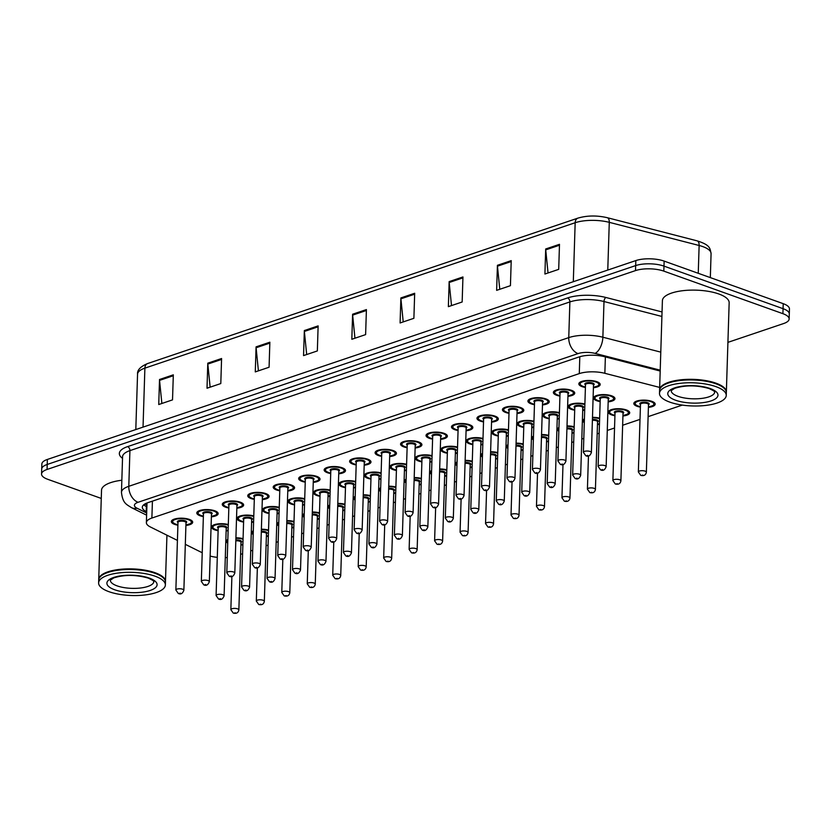 <?xml version="1.0" encoding="UTF-8"?>
<svg xmlns="http://www.w3.org/2000/svg" width="831" height="831" viewBox="0 0 831 831"><rect width="100%" height="100%" fill="white"/><g stroke="black" fill="none" stroke-linecap="round" stroke-linejoin="round"><path stroke-width="1.25" d="M203.366 516.602A10.689 3.708 1.8 0 1 200.126 515.771A10.689 3.708 1.8 0 1 196.802 512.956A10.689 3.708 1.8 0 1 203.315 509.756A10.689 3.708 1.8 0 1 214.834 510.805A10.689 3.708 1.8 0 1 218.158 513.62A10.689 3.708 1.8 0 1 211.375 516.851M228.837 507.99A10.689 3.708 1.8 0 1 225.596 507.17A10.689 3.708 1.8 0 1 222.272 504.344A10.689 3.708 1.8 0 1 228.785 501.155A10.689 3.708 1.8 0 1 240.304 502.194A10.689 3.708 1.8 0 1 243.628 505.019A10.689 3.708 1.8 0 1 236.845 508.24M254.307 499.379A10.689 3.708 1.8 0 1 251.066 498.558A10.689 3.708 1.8 0 1 247.742 495.743A10.689 3.708 1.8 0 1 254.255 492.544A10.689 3.708 1.8 0 1 265.775 493.593A10.689 3.708 1.8 0 1 269.099 496.408A10.689 3.708 1.8 0 1 262.316 499.639M279.777 490.778A10.689 3.708 1.8 0 1 276.526 489.958A10.689 3.708 1.8 0 1 273.202 487.132A10.689 3.708 1.8 0 1 279.725 483.933A10.689 3.708 1.8 0 1 291.245 484.982A10.689 3.708 1.8 0 1 294.569 487.807A10.689 3.708 1.8 0 1 287.786 491.028M305.247 482.167A10.689 3.708 1.8 0 1 301.996 481.346A10.689 3.708 1.8 0 1 298.672 478.521A10.689 3.708 1.8 0 1 305.195 475.332A10.689 3.708 1.8 0 1 316.715 476.371A10.689 3.708 1.8 0 1 320.039 479.196A10.689 3.708 1.8 0 1 313.256 482.416M330.707 473.566A10.689 3.708 1.8 0 1 327.466 472.735A10.689 3.708 1.8 0 1 324.142 469.92A10.689 3.708 1.8 0 1 330.665 466.721A10.689 3.708 1.8 0 1 342.185 467.77A10.689 3.708 1.8 0 1 345.509 470.585A10.689 3.708 1.8 0 1 338.726 473.815M356.177 464.955A10.689 3.708 1.8 0 1 352.936 464.134A10.689 3.708 1.8 0 1 349.612 461.309A10.689 3.708 1.8 0 1 356.135 458.11A10.689 3.708 1.8 0 1 367.655 459.159A10.689 3.708 1.8 0 1 370.979 461.984A10.689 3.708 1.8 0 1 364.196 465.204M381.647 456.344A10.689 3.708 1.8 0 1 378.406 455.523A10.689 3.708 1.8 0 1 375.082 452.698A10.689 3.708 1.8 0 1 381.606 449.509A10.689 3.708 1.8 0 1 393.115 450.547A10.689 3.708 1.8 0 1 396.439 453.373A10.689 3.708 1.8 0 1 389.656 456.603M407.117 447.743A10.689 3.708 1.8 0 1 403.876 446.912A10.689 3.708 1.8 0 1 400.552 444.097A10.689 3.708 1.8 0 1 407.076 440.897A10.689 3.708 1.8 0 1 418.585 441.947A10.689 3.708 1.8 0 1 421.909 444.762A10.689 3.708 1.8 0 1 415.126 447.992M432.587 439.132A10.689 3.708 1.8 0 1 429.347 438.311A10.689 3.708 1.8 0 1 426.023 435.486A10.689 3.708 1.8 0 1 432.546 432.286A10.689 3.708 1.8 0 1 444.055 433.335A10.689 3.708 1.8 0 1 447.379 436.161A10.689 3.708 1.8 0 1 440.596 439.381M458.058 430.52A10.689 3.708 1.8 0 1 454.817 429.7A10.689 3.708 1.8 0 1 451.493 426.874A10.689 3.708 1.8 0 1 458.006 423.685A10.689 3.708 1.8 0 1 469.525 424.724A10.689 3.708 1.8 0 1 472.849 427.55A10.689 3.708 1.8 0 1 466.066 430.78M483.528 421.919A10.689 3.708 1.8 0 1 480.287 421.088A10.689 3.708 1.8 0 1 476.963 418.273A10.689 3.708 1.8 0 1 483.476 415.074A10.689 3.708 1.8 0 1 494.996 416.123A10.689 3.708 1.8 0 1 498.32 418.938A10.689 3.708 1.8 0 1 491.536 422.169M508.998 413.308A10.689 3.708 1.8 0 1 505.757 412.488A10.689 3.708 1.8 0 1 502.433 409.662A10.689 3.708 1.8 0 1 508.946 406.473A10.689 3.708 1.8 0 1 520.466 407.512A10.689 3.708 1.8 0 1 523.79 410.337A10.689 3.708 1.8 0 1 517.007 413.558M534.468 404.697A10.689 3.708 1.8 0 1 531.227 403.876A10.689 3.708 1.8 0 1 527.903 401.061A10.689 3.708 1.8 0 1 534.416 397.862A10.689 3.708 1.8 0 1 545.936 398.911A10.689 3.708 1.8 0 1 549.26 401.726A10.689 3.708 1.8 0 1 542.477 404.957M559.938 396.096A10.689 3.708 1.8 0 1 556.697 395.276A10.689 3.708 1.8 0 1 553.363 392.45A10.689 3.708 1.8 0 1 559.886 389.251A10.689 3.708 1.8 0 1 571.406 390.3A10.689 3.708 1.8 0 1 574.73 393.125A10.689 3.708 1.8 0 1 567.947 396.345M585.408 387.485A10.689 3.708 1.8 0 1 582.157 386.664A10.689 3.708 1.8 0 1 578.833 383.839A10.689 3.708 1.8 0 1 585.356 380.65A10.689 3.708 1.8 0 1 596.876 381.689A10.689 3.708 1.8 0 1 600.2 384.514A10.689 3.708 1.8 0 1 593.417 387.734M177.896 525.202A10.689 3.708 1.8 0 1 174.655 524.382A10.689 3.708 1.8 0 1 171.331 521.556A10.689 3.708 1.8 0 1 177.844 518.367A10.689 3.708 1.8 0 1 189.364 519.406A10.689 3.708 1.8 0 1 192.688 522.232A10.689 3.708 1.8 0 1 185.905 525.462M243.597 522.117A10.689 3.708 1.8 0 1 240.346 521.297A10.689 3.708 1.8 0 1 237.022 518.482A10.689 3.708 1.8 0 1 242.797 515.386A10.689 3.708 1.8 0 1 253.787 515.926M269.067 513.516A10.689 3.708 1.8 0 1 265.816 512.696A10.689 3.708 1.8 0 1 262.492 509.87A10.689 3.708 1.8 0 1 268.268 506.775A10.689 3.708 1.8 0 1 279.258 507.326M294.527 504.905A10.689 3.708 1.8 0 1 291.286 504.085A10.689 3.708 1.8 0 1 287.962 501.259A10.689 3.708 1.8 0 1 293.738 498.164A10.689 3.708 1.8 0 1 304.728 498.714M319.997 496.304A10.689 3.708 1.8 0 1 316.756 495.473A10.689 3.708 1.8 0 1 313.432 492.658A10.689 3.708 1.8 0 1 319.208 489.563A10.689 3.708 1.8 0 1 330.187 490.113M345.467 487.693A10.689 3.708 1.8 0 1 342.227 486.873A10.689 3.708 1.8 0 1 338.903 484.047A10.689 3.708 1.8 0 1 344.678 480.952A10.689 3.708 1.8 0 1 355.658 481.502M370.938 479.082A10.689 3.708 1.8 0 1 367.697 478.261A10.689 3.708 1.8 0 1 364.373 475.436A10.689 3.708 1.8 0 1 370.148 472.351A10.689 3.708 1.8 0 1 381.128 472.891M396.408 470.481A10.689 3.708 1.8 0 1 393.167 469.65A10.689 3.708 1.8 0 1 389.843 466.835A10.689 3.708 1.8 0 1 395.618 463.74A10.689 3.708 1.8 0 1 406.598 464.29M421.878 461.87A10.689 3.708 1.8 0 1 418.637 461.049A10.689 3.708 1.8 0 1 415.313 458.224A10.689 3.708 1.8 0 1 421.088 455.128A10.689 3.708 1.8 0 1 432.068 455.679M447.348 453.259A10.689 3.708 1.8 0 1 444.107 452.438A10.689 3.708 1.8 0 1 440.783 449.613A10.689 3.708 1.8 0 1 446.559 446.527A10.689 3.708 1.8 0 1 457.538 447.068M472.818 444.658A10.689 3.708 1.8 0 1 469.577 443.827A10.689 3.708 1.8 0 1 466.253 441.012A10.689 3.708 1.8 0 1 472.018 437.916A10.689 3.708 1.8 0 1 483.008 438.467M498.288 436.046A10.689 3.708 1.8 0 1 495.047 435.226A10.689 3.708 1.8 0 1 491.723 432.4A10.689 3.708 1.8 0 1 497.489 429.305A10.689 3.708 1.8 0 1 508.479 429.856M523.759 427.435A10.689 3.708 1.8 0 1 520.518 426.615A10.689 3.708 1.8 0 1 517.183 423.8A10.689 3.708 1.8 0 1 522.959 420.704A10.689 3.708 1.8 0 1 533.949 421.244M549.229 418.834A10.689 3.708 1.8 0 1 545.977 418.014A10.689 3.708 1.8 0 1 542.653 415.188A10.689 3.708 1.8 0 1 548.429 412.093A10.689 3.708 1.8 0 1 559.419 412.643M574.699 410.223A10.689 3.708 1.8 0 1 571.448 409.403A10.689 3.708 1.8 0 1 568.124 406.577A10.689 3.708 1.8 0 1 573.899 403.482A10.689 3.708 1.8 0 1 584.889 404.032M600.159 401.622A10.689 3.708 1.8 0 1 596.918 400.791A10.689 3.708 1.8 0 1 593.594 397.976A10.689 3.708 1.8 0 1 600.117 394.777A10.689 3.708 1.8 0 1 611.637 395.826A10.689 3.708 1.8 0 1 614.961 398.641A10.689 3.708 1.8 0 1 608.178 401.872M218.127 530.729A10.689 3.708 1.8 0 1 214.886 529.908A10.689 3.708 1.8 0 1 211.562 527.083A10.689 3.708 1.8 0 1 217.327 523.987A10.689 3.708 1.8 0 1 228.317 524.538M253.195 534.53A10.689 3.708 1.8 0 1 251.783 532.609A10.689 3.708 1.8 0 1 253.32 530.78M261.381 529.222A10.689 3.708 1.8 0 1 268.548 530.064M278.665 525.93A10.689 3.708 1.8 0 1 277.253 523.997A10.689 3.708 1.8 0 1 278.79 522.169M286.851 520.621A10.689 3.708 1.8 0 1 294.008 521.452M304.136 517.318A10.689 3.708 1.8 0 1 302.723 515.397A10.689 3.708 1.8 0 1 304.26 513.558M312.321 512.01A10.689 3.708 1.8 0 1 319.478 512.852M329.606 508.707A10.689 3.708 1.8 0 1 328.193 506.785A10.689 3.708 1.8 0 1 329.73 504.957M337.791 503.399A10.689 3.708 1.8 0 1 344.948 504.24M355.076 500.106A10.689 3.708 1.8 0 1 353.663 498.174A10.689 3.708 1.8 0 1 355.19 496.346M363.261 494.798A10.689 3.708 1.8 0 1 370.418 495.629M380.546 491.495A10.689 3.708 1.8 0 1 379.133 489.573A10.689 3.708 1.8 0 1 380.66 487.735M388.731 486.187A10.689 3.708 1.8 0 1 395.888 487.028M406.016 482.884A10.689 3.708 1.8 0 1 404.604 480.962A10.689 3.708 1.8 0 1 406.13 479.134M414.202 477.576A10.689 3.708 1.8 0 1 421.359 478.417M431.486 474.283A10.689 3.708 1.8 0 1 430.074 472.361A10.689 3.708 1.8 0 1 431.601 470.523M439.672 468.975A10.689 3.708 1.8 0 1 446.829 469.806M456.957 465.672A10.689 3.708 1.8 0 1 455.544 463.75A10.689 3.708 1.8 0 1 457.071 461.922M465.142 460.364A10.689 3.708 1.8 0 1 472.299 461.205M482.427 457.06A10.689 3.708 1.8 0 1 481.004 455.139A10.689 3.708 1.8 0 1 482.541 453.31M490.612 451.752A10.689 3.708 1.8 0 1 497.769 452.594M507.897 448.46A10.689 3.708 1.8 0 1 506.474 446.538A10.689 3.708 1.8 0 1 508.011 444.699M516.082 443.152A10.689 3.708 1.8 0 1 523.239 443.983M533.357 439.848A10.689 3.708 1.8 0 1 531.944 437.927A10.689 3.708 1.8 0 1 533.481 436.098M541.542 434.54A10.689 3.708 1.8 0 1 548.709 435.382M558.827 431.247A10.689 3.708 1.8 0 1 557.414 429.315A10.689 3.708 1.8 0 1 558.951 427.487M567.012 425.939A10.689 3.708 1.8 0 1 574.169 426.77M584.297 422.636A10.689 3.708 1.8 0 1 582.884 420.715A10.689 3.708 1.8 0 1 584.422 418.876M592.482 417.328A10.689 3.708 1.8 0 1 599.639 418.17M614.919 415.749A10.689 3.708 1.8 0 1 611.678 414.929A10.689 3.708 1.8 0 1 608.354 412.103A10.689 3.708 1.8 0 1 614.878 408.904A10.689 3.708 1.8 0 1 626.387 409.953A10.689 3.708 1.8 0 1 629.711 412.778A10.689 3.708 1.8 0 1 622.928 415.999M640.389 407.138A10.689 3.708 1.8 0 1 637.148 406.317A10.689 3.708 1.8 0 1 633.824 403.492A10.689 3.708 1.8 0 1 640.348 400.303A10.689 3.708 1.8 0 1 651.857 401.342A10.689 3.708 1.8 0 1 655.181 404.167A10.689 3.708 1.8 0 1 648.398 407.398M227.725 543.142A10.689 3.708 1.8 0 1 226.312 541.22A10.689 3.708 1.8 0 1 227.85 539.381M235.911 537.834A10.689 3.708 1.8 0 1 243.078 538.665M210.139 556.074A20.037 6.949 -178.2 0 0 217.286 557.362M225.294 557.622A20.037 6.949 -178.2 0 0 227.279 557.518M659.679 387.423L604.854 373.306A20.037 6.949 -178.2 0 0 579.28 373.607L151.886 518.045A20.037 6.949 -178.2 0 0 146.381 522.606A20.037 6.949 -178.2 0 0 150.297 526.927L177.419 540.41M185.313 544.336L202.234 552.75M240.606 554.37L242.6 553.695M250.702 550.953L252.707 550.278M266.076 545.759L268.07 545.084M276.172 542.352L278.177 541.667M291.546 537.158L293.54 536.483M301.643 533.741L303.647 533.066M317.006 528.547L319.011 527.872M327.113 525.13L329.118 524.454M342.476 519.936L344.481 519.261M352.583 516.529L354.577 515.854M367.946 511.335L369.951 510.66M378.053 507.918L380.047 507.242M393.416 502.724L395.421 502.049M403.523 499.306L405.518 498.631M418.886 494.113L420.891 493.437M428.993 490.706L430.988 490.03M444.356 485.512L446.351 484.837M454.464 482.094L456.458 481.419M469.827 476.901L471.821 476.225M479.934 473.483L481.928 472.808M495.297 468.289L497.291 467.614M505.393 464.882L507.398 464.207M520.767 459.688L522.761 459.013M530.864 456.271L532.868 455.596M546.237 451.077L548.231 450.402M556.334 447.67L558.339 446.985M571.707 442.476L573.702 441.801M581.804 439.059L583.809 438.384M597.177 433.865L599.172 433.19M607.274 430.448L614.535 427.996M622.637 425.254L640.005 419.385M648.107 416.653L682.324 405.092M253.59 522.076A10.689 3.708 1.8 0 1 251.606 522.377M279.06 513.465A10.689 3.708 1.8 0 1 277.076 513.766M304.53 504.853A10.689 3.708 1.8 0 1 302.546 505.155M330 496.252A10.689 3.708 1.8 0 1 328.016 496.554M355.471 487.641A10.689 3.708 1.8 0 1 353.476 487.942M380.941 479.03A10.689 3.708 1.8 0 1 378.946 479.342M406.411 470.429A10.689 3.708 1.8 0 1 404.417 470.73M431.881 461.818A10.689 3.708 1.8 0 1 429.887 462.119M457.341 453.207A10.689 3.708 1.8 0 1 455.357 453.518M482.811 444.606A10.689 3.708 1.8 0 1 480.827 444.907M508.281 435.995A10.689 3.708 1.8 0 1 506.297 436.296M533.751 427.394A10.689 3.708 1.8 0 1 531.767 427.695M559.221 418.782A10.689 3.708 1.8 0 1 557.237 419.084M584.692 410.171A10.689 3.708 1.8 0 1 582.708 410.472M228.12 530.677A10.689 3.708 1.8 0 1 226.136 530.978M268.351 536.203A10.689 3.708 1.8 0 1 266.367 536.504M293.821 527.592A10.689 3.708 1.8 0 1 291.837 527.893M319.291 518.991A10.689 3.708 1.8 0 1 317.297 519.292M344.761 510.379A10.689 3.708 1.8 0 1 342.767 510.681M370.231 501.768A10.689 3.708 1.8 0 1 368.237 502.08M395.701 493.167A10.689 3.708 1.8 0 1 393.707 493.469M421.161 484.556A10.689 3.708 1.8 0 1 419.177 484.857M446.631 475.945A10.689 3.708 1.8 0 1 444.647 476.256M472.101 467.344A10.689 3.708 1.8 0 1 470.117 467.645M497.572 458.733A10.689 3.708 1.8 0 1 495.588 459.034M523.042 450.132A10.689 3.708 1.8 0 1 521.058 450.433M548.512 441.521A10.689 3.708 1.8 0 1 546.528 441.822M573.982 432.909A10.689 3.708 1.8 0 1 571.998 433.211M599.452 424.309A10.689 3.708 1.8 0 1 597.468 424.61M242.881 544.814A10.689 3.708 1.8 0 1 240.897 545.115M101.268 498.434L47.783 479.321A20.037 6.949 1.8 0 1 41.55 474.023A20.037 6.949 1.8 0 1 47.055 469.463L635.518 270.594A20.037 6.949 1.8 0 1 663.824 271.124L782.906 313.682L783.062 308.675A20.037 6.949 1.8 0 1 789.294 313.962A20.037 6.949 1.8 0 0 783.062 308.675L663.99 266.117L783.062 308.675L783.218 303.668A20.037 6.949 1.8 0 1 789.45 308.955L789.138 318.979A20.037 6.949 1.8 0 1 783.633 323.539L727.914 342.362M635.518 270.594L635.673 265.588A20.037 6.949 1.8 0 1 663.99 266.117A20.037 6.949 1.8 0 0 635.673 265.588L47.211 464.456L635.673 265.588L635.829 260.581A20.037 6.949 1.8 0 1 664.146 261.1L783.218 303.668M41.55 474.023L41.706 469.016A20.037 6.949 1.8 0 1 47.211 464.456A20.037 6.949 1.8 0 0 41.706 469.016L41.862 464.01A20.037 6.949 1.8 0 1 47.367 459.45L635.829 260.581M462.95 276.952L462.161 301.985L448.366 306.649L449.156 281.605L462.95 276.952M511.221 260.633L510.431 285.677L496.637 290.341L497.426 265.297L511.221 260.633M559.492 244.314L558.702 269.358L544.918 274.022L545.697 248.978L559.492 244.314M318.128 325.887L317.349 350.931L303.554 355.595L304.343 330.551L318.128 325.887M269.857 342.206L269.078 367.24L255.283 371.904L256.073 346.859L269.857 342.206M221.586 358.514L220.797 383.558L207.012 388.222L207.792 363.178L221.586 358.514M173.315 374.833L172.526 399.877L158.742 404.531L159.521 379.487L173.315 374.833M414.679 293.26L413.89 318.304L400.095 322.968L400.885 297.924L414.679 293.26M366.409 309.579L365.619 334.613L351.825 339.277L352.614 314.232L366.409 309.579M354.951 338.217L352.645 315.126A5.339 3.667 -108.7 0 1 352.614 314.232M403.222 321.909L400.916 298.817A5.339 3.667 -108.7 0 1 400.885 297.924M161.868 403.471L159.552 380.38A5.339 3.667 -108.7 0 1 159.521 379.487M210.139 387.163L207.823 364.071A5.339 3.667 -108.7 0 1 207.792 363.178M258.41 370.844L256.104 347.753A5.339 3.667 -108.7 0 1 256.073 346.859M306.681 354.536L304.375 331.444A5.339 3.667 -108.7 0 1 304.343 330.551M548.045 272.963L545.728 249.871A5.339 3.667 -108.7 0 1 545.697 248.978M499.774 289.281L497.457 266.18A5.339 3.667 -108.7 0 1 497.426 265.297M451.503 305.59L449.187 282.498A5.339 3.667 -108.7 0 1 449.156 281.605M782.906 313.682A20.037 6.949 1.8 0 1 789.138 318.979M660.188 371.031L604.542 356.696A20.037 6.949 -178.2 0 0 578.958 356.998L147.825 502.693A20.037 6.949 -178.2 0 0 142.319 507.263A20.037 6.949 -178.2 0 0 146.235 511.574L146.713 511.813M146.879 506.806L146.391 506.567A20.037 6.949 1.8 0 1 143.742 504.801M98.723 579.758A33.396 11.582 1.8 0 1 98.723 579.446A33.396 11.582 1.8 0 1 119.103 569.453A33.396 11.582 1.8 0 1 155.085 572.725A33.396 11.582 1.8 0 1 165.473 581.544A33.396 11.582 1.8 0 1 165.452 581.856M101.372 575.727A33.063 11.468 1.8 0 1 101.527 575.603A33.063 11.468 1.8 0 1 154.846 573.11A33.063 11.468 1.8 0 1 162.928 577.524A33.063 11.468 1.8 0 1 163.073 577.67M98.619 582.884L98.702 580.069A33.396 11.582 1.8 0 1 101.205 575.862A33.396 11.582 1.8 0 1 155.065 573.348A33.396 11.582 1.8 0 1 163.229 577.805A33.396 11.582 1.8 0 1 165.462 582.167L165.369 584.982A33.396 11.582 1.8 0 1 144.999 594.965A33.396 11.582 1.8 0 1 109.006 591.703A33.396 11.582 1.8 0 1 98.619 582.884A33.396 11.582 1.8 0 1 118.989 572.902A33.396 11.582 1.8 0 1 154.982 576.163A33.396 11.582 1.8 0 1 165.369 584.982M98.723 579.446L101.527 490.228A33.396 11.582 1.8 0 1 121.835 480.245M659.606 390.206A33.396 11.582 1.8 0 1 659.596 389.895A33.396 11.582 1.8 0 1 679.976 379.902A33.396 11.582 1.8 0 1 715.958 383.174A33.396 11.582 1.8 0 1 726.356 391.993A33.396 11.582 1.8 0 1 726.336 392.305M659.596 389.895L662.4 300.677A33.396 11.582 1.8 0 1 682.781 290.694A33.396 11.582 1.8 0 1 718.763 293.956A33.396 11.582 1.8 0 1 729.161 302.775L726.356 391.993M662.245 386.176A33.063 11.468 1.8 0 1 662.4 386.051A33.063 11.468 1.8 0 1 715.72 383.558A33.063 11.468 1.8 0 1 723.801 387.973A33.063 11.468 1.8 0 1 723.946 388.119M659.492 393.333L659.585 390.518A33.396 11.582 1.8 0 1 662.078 386.311A33.396 11.582 1.8 0 1 715.948 383.797A33.396 11.582 1.8 0 1 724.102 388.254A33.396 11.582 1.8 0 1 726.336 392.616L726.242 395.431A33.396 11.582 1.8 0 1 705.872 405.414A33.396 11.582 1.8 0 1 669.879 402.152A33.396 11.582 1.8 0 1 659.492 393.333A33.396 11.582 1.8 0 1 679.862 383.351A33.396 11.582 1.8 0 1 715.855 386.612A33.396 11.582 1.8 0 1 726.242 395.431M152.416 501.145L151.886 518.045M579.809 356.728L579.28 373.607M605.373 356.904L604.854 373.306M143.036 427.124L144.885 368.143A6.679 4.591 -108.7 0 1 147.586 363.552L577.867 218.138A6.679 4.591 71.3 0 0 575.166 222.729L144.885 368.143A26.717 9.266 -178.2 0 0 137.551 374.23C137.105 370.086 140.46 366.533 147.586 363.552M577.867 218.138C587.039 215.447 596.835 215.302 607.253 217.691A6.679 3.407 104.4 0 1 609.279 222.334A26.717 9.266 -178.2 0 0 575.166 222.729L573.307 281.709M607.253 217.691L697.105 240.845A6.679 3.407 104.4 0 1 699.131 245.488L609.279 222.334L607.773 270.054M697.105 240.845C710.308 245.031 709.944 248.147 711.076 253.642A26.717 9.266 -178.2 0 0 699.131 245.488L698.248 273.295M47.367 459.45L47.055 469.463M664.146 261.1L663.824 271.124M366.378 310.482L352.645 315.126M318.107 326.801L304.375 331.444M269.836 343.11L256.104 347.753M221.555 359.428L207.823 364.071M173.284 375.737L159.552 380.38M414.648 294.174L400.916 298.817M462.919 277.855L449.187 282.498M511.19 261.547L497.457 266.18M559.46 245.228L545.728 249.871M122.531 458.348A30.051 10.429 1.8 0 1 127.6 446.621L567.563 297.934A30.051 10.429 1.8 0 1 605.934 297.488L662.047 311.947M121.461 492.388A26.717 9.266 1.8 0 1 128.795 486.301L129.916 450.62A26.717 9.266 -178.2 0 0 122.573 456.697L121.461 492.388C122.749 503.357 126.343 504.272 131.475 507.648L146.609 515.168M660.219 370.179L595.1 353.393A13.358 4.633 -178.2 0 0 578.044 353.601L138.081 502.288A13.358 9.172 -108.7 0 1 128.795 486.301L568.757 337.615A26.717 9.266 1.8 0 1 602.87 337.22L603.992 301.528A26.717 9.266 -178.2 0 0 569.879 301.933L129.916 450.62A3.334 2.296 71.3 0 0 127.6 446.621M595.1 353.393A13.358 6.804 104.4 0 0 602.87 337.22L660.79 352.136M661.912 316.455L603.992 301.528A3.334 1.704 -75.6 0 1 605.934 297.488M578.044 353.601A13.358 9.172 -108.7 0 1 568.757 337.615L569.879 301.933A3.334 2.296 71.3 0 0 567.563 297.934M138.081 502.288A13.358 4.633 -178.2 0 0 137.032 508.208L146.682 513.007M137.032 508.208A13.358 9.993 116.4 0 1 131.475 507.648M146.931 505.092L144.812 504.043M146.391 506.567L146.235 511.574M227.756 542.259L227.008 540.607A10.014 3.48 1.8 0 1 227.476 539.61M243.057 539.246A9.349 3.241 -178.2 0 0 235.9 538.301M227.808 540.711A9.349 3.241 -178.2 0 0 227.767 541.822M235.848 539.942A4.674 1.62 1.8 0 1 240.211 540.462A4.674 1.62 1.8 0 1 240.98 542.508M238.861 609.923C238.32 612.79 236.461 613.849 233.272 613.091L230.852 609.663A4.01 1.392 1.8 0 1 233.293 608.469A4.01 1.392 1.8 0 1 237.614 608.863A4.01 1.392 1.8 0 1 238.861 609.923L240.99 542.279A4.01 1.392 -178.2 0 0 239.733 541.241A4.01 1.392 -178.2 0 0 235.817 540.815M235.215 612.769L234.29 613.081L235.215 612.769M240.907 544.606A9.349 3.241 -178.2 0 0 242.901 544.232M228.296 525.119A9.349 3.241 -178.2 0 0 215.291 525.057A9.349 3.241 -178.2 0 0 215.8 529.596A9.349 3.241 -178.2 0 0 218.138 530.22M226.146 530.479A9.349 3.241 -178.2 0 0 228.141 530.095M218.21 528.132A4.674 1.62 1.8 0 1 219.332 526.065A4.674 1.62 1.8 0 1 225.461 526.335A4.674 1.62 1.8 0 1 226.219 528.381M218.21 527.924L216.091 595.536A4.01 1.392 1.8 0 1 218.532 594.342A4.01 1.392 1.8 0 1 222.853 594.726A4.01 1.392 1.8 0 1 224.1 595.785L226.219 528.173A4.01 1.392 -178.2 0 0 224.972 527.114A4.01 1.392 -178.2 0 0 220.662 526.719A4.01 1.392 -178.2 0 0 218.21 527.924L218.21 527.893M219.54 598.943L220.454 598.642L219.54 598.943M212.269 525.815L212.248 526.48A10.014 3.48 1.8 0 1 212.715 525.483M191.639 520.559A10.014 3.48 1.8 0 1 192.044 521.588L190.548 523.644L185.926 525.005M185.926 524.953A9.349 3.241 -178.2 0 0 188.45 519.718A9.349 3.241 -178.2 0 0 175.237 519.479A9.349 3.241 -178.2 0 0 175.57 524.07A9.349 3.241 -178.2 0 0 177.917 524.704M177.979 522.606A4.674 1.62 1.8 0 1 179.101 520.549A4.674 1.62 1.8 0 1 185.23 520.808A4.674 1.62 1.8 0 1 185.988 522.855M183.869 590.27L185.999 522.647A4.01 1.392 -178.2 0 0 184.752 521.588A4.01 1.392 -178.2 0 0 180.431 521.203A4.01 1.392 -178.2 0 0 177.99 522.398L175.86 590.01A4.01 1.392 1.8 0 1 178.301 588.815A4.01 1.392 1.8 0 1 182.623 589.21A4.01 1.392 1.8 0 1 183.869 590.27C182.581 593.625 180.722 594.684 178.281 593.438L175.86 590.01M179.309 593.427L180.223 593.116L179.309 593.427M172.038 520.289L172.017 520.954A10.014 3.48 1.8 0 1 172.484 519.957M253.226 533.658L252.468 532.006A10.014 3.48 1.8 0 1 252.946 530.999M268.527 530.645A9.349 3.241 -178.2 0 0 261.37 529.69M253.278 532.1A9.349 3.241 -178.2 0 0 253.237 533.211M261.318 531.341A4.674 1.62 1.8 0 1 265.681 531.861A4.674 1.62 1.8 0 1 266.45 533.907M266.45 533.679L266.45 533.699A4.01 1.392 -178.2 0 0 265.203 532.64A4.01 1.392 -178.2 0 0 261.287 532.204M264.331 601.312C263.791 604.189 261.931 605.248 258.742 604.49L256.312 601.062A4.01 1.392 1.8 0 1 258.763 599.857A4.01 1.392 1.8 0 1 263.084 600.252A4.01 1.392 1.8 0 1 264.331 601.312L266.45 533.699M260.685 604.158L259.76 604.469L260.685 604.158M266.377 535.995A9.349 3.241 -178.2 0 0 268.371 535.621M278.697 525.047L277.938 523.395A10.014 3.48 1.8 0 1 278.406 522.398M293.997 522.034A9.349 3.241 -178.2 0 0 286.84 521.079M278.749 523.488A9.349 3.241 -178.2 0 0 278.707 524.6M286.788 522.73A4.674 1.62 1.8 0 1 291.151 523.25A4.674 1.62 1.8 0 1 291.91 525.296M289.79 592.7C289.261 595.578 287.401 596.637 284.202 595.879L281.782 592.451A4.01 1.392 1.8 0 1 284.233 591.257A4.01 1.392 1.8 0 1 288.544 591.651A4.01 1.392 1.8 0 1 289.79 592.7L291.92 525.067A4.01 1.392 -178.2 0 0 290.673 524.029A4.01 1.392 -178.2 0 0 286.757 523.603M286.155 595.557L285.23 595.869L286.155 595.557M291.847 527.394A9.349 3.241 -178.2 0 0 293.842 527.02M304.167 516.435L303.408 514.784A10.014 3.48 1.8 0 1 303.876 513.787M319.468 513.423A9.349 3.241 -178.2 0 0 312.311 512.478M304.219 514.888A9.349 3.241 -178.2 0 0 304.177 515.999M312.259 514.129A4.674 1.62 1.8 0 1 316.621 514.638A4.674 1.62 1.8 0 1 317.38 516.695M315.261 584.1C314.731 586.966 312.872 588.026 309.672 587.268L307.252 583.84A4.01 1.392 1.8 0 1 309.703 582.645A4.01 1.392 1.8 0 1 314.014 583.04A4.01 1.392 1.8 0 1 315.261 584.1L317.39 516.456A4.01 1.392 -178.2 0 0 316.144 515.428A4.01 1.392 -178.2 0 0 312.227 514.991M311.625 586.946L310.701 587.257L311.625 586.946M317.317 518.783A9.349 3.241 -178.2 0 0 319.312 518.409M329.637 507.834L328.879 506.183A10.014 3.48 1.8 0 1 329.346 505.175M344.938 504.822A9.349 3.241 -178.2 0 0 337.781 503.866M329.689 506.276A9.349 3.241 -178.2 0 0 329.647 507.388M337.729 505.518A4.674 1.62 1.8 0 1 342.092 506.037A4.674 1.62 1.8 0 1 342.85 508.084M342.86 507.855L342.86 507.876A4.01 1.392 -178.2 0 0 341.614 506.817A4.01 1.392 -178.2 0 0 337.698 506.38M340.731 575.488C340.201 578.366 338.342 579.425 335.142 578.667L332.722 575.239A4.01 1.392 1.8 0 1 335.173 574.044A4.01 1.392 1.8 0 1 339.484 574.429A4.01 1.392 1.8 0 1 340.731 575.488L342.86 507.876M337.095 578.334L336.171 578.646L337.095 578.334M342.788 510.182A9.349 3.241 -178.2 0 0 344.772 509.798M253.767 516.508A9.349 3.241 -178.2 0 0 240.761 516.446A9.349 3.241 -178.2 0 0 241.27 520.985A9.349 3.241 -178.2 0 0 243.608 521.619M251.616 521.868A9.349 3.241 -178.2 0 0 253.611 521.494M243.68 519.52A4.674 1.62 1.8 0 1 244.802 517.464A4.674 1.62 1.8 0 1 250.92 517.723A4.674 1.62 1.8 0 1 251.689 519.77M243.68 519.313L241.561 586.925A4.01 1.392 1.8 0 1 244.002 585.73A4.01 1.392 1.8 0 1 248.324 586.125A4.01 1.392 1.8 0 1 249.57 587.185L251.689 519.562A4.01 1.392 -178.2 0 0 250.443 518.502A4.01 1.392 -178.2 0 0 246.132 518.118A4.01 1.392 -178.2 0 0 243.68 519.313L243.68 519.292M245 590.342L245.924 590.031L245 590.342M237.739 517.204L237.718 517.869A10.014 3.48 1.8 0 1 238.185 516.872M279.237 507.907A9.349 3.241 -178.2 0 0 266.232 507.845A9.349 3.241 -178.2 0 0 266.741 512.384A9.349 3.241 -178.2 0 0 269.078 513.007M277.087 513.257A9.349 3.241 -178.2 0 0 279.081 512.883M269.14 510.92A4.674 1.62 1.8 0 1 270.272 508.852A4.674 1.62 1.8 0 1 276.391 509.123A4.674 1.62 1.8 0 1 277.159 511.169M275.04 578.573L277.159 510.961A4.01 1.392 -178.2 0 0 275.913 509.902A4.01 1.392 -178.2 0 0 271.592 509.507A4.01 1.392 -178.2 0 0 269.151 510.701L267.031 578.324A4.01 1.392 1.8 0 1 269.473 577.119A4.01 1.392 1.8 0 1 273.794 577.514A4.01 1.392 1.8 0 1 275.04 578.573C273.752 581.929 271.882 582.988 269.452 581.752L267.031 578.324M270.47 581.731L271.394 581.42L270.47 581.731M263.209 508.603L263.178 509.268A10.014 3.48 1.8 0 1 263.656 508.26M304.707 499.296A9.349 3.241 -178.2 0 0 291.702 499.234A9.349 3.241 -178.2 0 0 292.211 503.773A9.349 3.241 -178.2 0 0 294.548 504.407M302.557 504.656A9.349 3.241 -178.2 0 0 304.551 504.282M294.61 502.308A4.674 1.62 1.8 0 1 295.743 500.252A4.674 1.62 1.8 0 1 301.861 500.511A4.674 1.62 1.8 0 1 302.629 502.558M300.51 569.962L302.629 502.35A4.01 1.392 -178.2 0 0 301.383 501.29A4.01 1.392 -178.2 0 0 297.062 500.896A4.01 1.392 -178.2 0 0 294.621 502.101L292.491 569.713A4.01 1.392 1.8 0 1 294.943 568.518A4.01 1.392 1.8 0 1 299.264 568.903A4.01 1.392 1.8 0 1 300.51 569.962C299.222 573.328 297.353 574.387 294.922 573.141L292.491 569.713M295.94 573.13L296.864 572.819L295.94 573.13M288.669 499.992L288.648 500.657A10.014 3.48 1.8 0 1 289.126 499.66M153.86 581.534A21.772 7.552 1.8 0 1 140.512 588.005A21.772 7.552 1.8 0 1 117.098 585.876A21.772 7.552 1.8 0 1 110.326 580.163L113.847 577.867C124.494 574.553 135.972 574.626 148.261 578.106C157.142 582.323 152.53 581.139 153.86 581.544L153.86 581.492M149.279 578.096A25.117 8.715 1.8 0 1 150.193 590.446A25.117 8.715 1.8 0 1 114.709 589.781A25.117 8.715 1.8 0 1 113.795 577.431A25.117 8.715 1.8 0 1 149.279 578.096M714.733 391.983A21.772 7.552 1.8 0 1 701.395 398.454A21.772 7.552 1.8 0 1 677.982 396.325A21.772 7.552 1.8 0 1 671.199 390.612L674.72 388.316C685.367 385.002 696.845 385.075 709.134 388.555C718.015 392.772 713.403 391.588 714.733 391.993L714.733 391.941M710.162 388.544A25.117 8.715 1.8 0 1 711.076 400.895A25.117 8.715 1.8 0 1 675.582 400.23A25.117 8.715 1.8 0 1 674.668 387.88A25.117 8.715 1.8 0 1 710.162 388.544M355.107 499.223L354.349 497.572A10.014 3.48 1.8 0 1 354.816 496.574M370.397 496.211A9.349 3.241 -178.2 0 0 363.251 495.266M355.149 497.665A9.349 3.241 -178.2 0 0 355.117 498.777M363.199 496.907A4.674 1.62 1.8 0 1 367.562 497.426A4.674 1.62 1.8 0 1 368.32 499.473M368.33 499.244L368.33 499.265A4.01 1.392 -178.2 0 0 367.084 498.205A4.01 1.392 -178.2 0 0 363.168 497.779M366.201 566.877C365.671 569.754 363.812 570.814 360.612 570.056L358.192 566.628A4.01 1.392 1.8 0 1 360.633 565.433A4.01 1.392 1.8 0 1 364.954 565.828A4.01 1.392 1.8 0 1 366.201 566.877L368.33 499.265M362.555 569.734L361.641 570.045L362.555 569.734M368.258 501.571A9.349 3.241 -178.2 0 0 370.242 501.197M380.577 490.612L379.819 488.971A10.014 3.48 1.8 0 1 380.286 487.963M395.868 487.6A9.349 3.241 -178.2 0 0 388.721 486.654M380.619 489.064A9.349 3.241 -178.2 0 0 380.588 490.176M388.669 488.306A4.674 1.62 1.8 0 1 393.032 488.815A4.674 1.62 1.8 0 1 393.79 490.872M391.671 558.276C391.141 561.154 389.272 562.203 386.083 561.444L383.662 558.027A4.01 1.392 1.8 0 1 386.103 556.822A4.01 1.392 1.8 0 1 390.425 557.217A4.01 1.392 1.8 0 1 391.671 558.276L393.801 490.633A4.01 1.392 -178.2 0 0 392.554 489.604A4.01 1.392 -178.2 0 0 388.638 489.168M388.025 561.122L387.111 561.434L388.025 561.122M393.728 492.96A9.349 3.241 -178.2 0 0 395.712 492.586M406.047 482.011L405.289 480.36A10.014 3.48 1.8 0 1 405.757 479.362M421.338 478.999A9.349 3.241 -178.2 0 0 414.181 478.043M406.089 480.453A9.349 3.241 -178.2 0 0 406.058 481.565M414.129 479.695A4.674 1.62 1.8 0 1 418.502 480.214A4.674 1.62 1.8 0 1 419.26 482.26M417.141 549.665C416.611 552.542 414.742 553.602 411.553 552.844L409.132 549.416A4.01 1.392 1.8 0 1 411.574 548.221A4.01 1.392 1.8 0 1 415.895 548.605A4.01 1.392 1.8 0 1 417.141 549.665L419.271 482.022A4.01 1.392 -178.2 0 0 418.024 480.993A4.01 1.392 -178.2 0 0 414.108 480.557M413.495 552.511L412.581 552.823L413.495 552.511M419.198 484.359A9.349 3.241 -178.2 0 0 421.182 483.974M330.177 490.685A9.349 3.241 -178.2 0 0 317.162 490.633A9.349 3.241 -178.2 0 0 317.681 495.162A9.349 3.241 -178.2 0 0 320.018 495.795M328.027 496.045A9.349 3.241 -178.2 0 0 330.021 495.671M320.08 493.697A4.674 1.62 1.8 0 1 321.213 491.64A4.674 1.62 1.8 0 1 327.331 491.9A4.674 1.62 1.8 0 1 328.089 493.946M320.091 493.489L317.961 561.102A4.01 1.392 1.8 0 1 320.413 559.907A4.01 1.392 1.8 0 1 324.724 560.302A4.01 1.392 1.8 0 1 325.97 561.361L328.1 493.739A4.01 1.392 -178.2 0 0 326.853 492.69A4.01 1.392 -178.2 0 0 322.532 492.295A4.01 1.392 -178.2 0 0 320.091 493.489L320.091 493.469M321.41 564.519L322.335 564.207L321.41 564.519M314.139 491.391L314.118 492.045A10.014 3.48 1.8 0 1 314.585 491.048M355.647 482.084A9.349 3.241 -178.2 0 0 342.632 482.022A9.349 3.241 -178.2 0 0 343.151 486.561A9.349 3.241 -178.2 0 0 345.488 487.184M353.497 487.433A9.349 3.241 -178.2 0 0 355.491 487.059M345.551 485.096A4.674 1.62 1.8 0 1 346.683 483.029A4.674 1.62 1.8 0 1 352.801 483.299A4.674 1.62 1.8 0 1 353.559 485.346M351.44 552.75L353.57 485.138A4.01 1.392 -178.2 0 0 352.323 484.078A4.01 1.392 -178.2 0 0 348.002 483.684A4.01 1.392 -178.2 0 0 345.561 484.889L343.432 552.501A4.01 1.392 1.8 0 1 345.883 551.296A4.01 1.392 1.8 0 1 350.194 551.691A4.01 1.392 1.8 0 1 351.44 552.75C350.152 556.116 348.293 557.165 345.852 555.929L343.432 552.501M346.88 555.908L347.805 555.596L346.88 555.908M339.609 482.78L339.588 483.445A10.014 3.48 1.8 0 1 340.056 482.437M381.117 473.473A9.349 3.241 -178.2 0 0 368.102 473.41A9.349 3.241 -178.2 0 0 368.621 477.95A9.349 3.241 -178.2 0 0 370.958 478.583L368.413 477.95C365.391 476.298 364.269 475.259 365.058 474.833A10.014 3.48 1.8 0 1 365.526 473.836M378.967 478.833A9.349 3.241 -178.2 0 0 380.951 478.459M371.021 476.485A4.674 1.62 1.8 0 1 372.153 474.428A4.674 1.62 1.8 0 1 378.271 474.688A4.674 1.62 1.8 0 1 379.029 476.734M376.91 544.139L379.04 476.527A4.01 1.392 -178.2 0 0 377.793 475.467A4.01 1.392 -178.2 0 0 373.472 475.083A4.01 1.392 -178.2 0 0 371.031 476.277L368.902 543.89A4.01 1.392 1.8 0 1 371.353 542.695A4.01 1.392 1.8 0 1 375.664 543.09A4.01 1.392 1.8 0 1 376.91 544.139C375.622 547.504 373.763 548.564 371.322 547.317L368.902 543.89M372.35 547.307L373.275 546.995L372.35 547.307M431.507 473.4L430.759 471.748A10.014 3.48 1.8 0 1 431.227 470.751M446.808 470.388A9.349 3.241 -178.2 0 0 439.651 469.442M431.559 471.842A9.349 3.241 -178.2 0 0 431.528 472.953M439.599 471.084A4.674 1.62 1.8 0 1 443.972 471.603A4.674 1.62 1.8 0 1 444.73 473.649M444.741 473.431L444.741 473.441A4.01 1.392 -178.2 0 0 443.494 472.382A4.01 1.392 -178.2 0 0 439.578 471.956M442.611 541.064C442.082 543.931 440.212 544.991 437.023 544.232L434.603 540.804A4.01 1.392 1.8 0 1 437.044 539.61A4.01 1.392 1.8 0 1 441.365 540.005A4.01 1.392 1.8 0 1 442.611 541.064L444.741 473.441M438.965 543.91L438.051 544.222L438.965 543.91M444.668 475.748A9.349 3.241 -178.2 0 0 446.652 475.374M456.977 464.799L456.229 463.147A10.014 3.48 1.8 0 1 456.697 462.14M472.278 461.776A9.349 3.241 -178.2 0 0 465.121 460.831M457.029 463.241A9.349 3.241 -178.2 0 0 456.998 464.352M465.069 462.483A4.674 1.62 1.8 0 1 469.442 462.992A4.674 1.62 1.8 0 1 470.201 465.048M468.082 532.453C467.552 535.33 465.682 536.379 462.493 535.621L460.073 532.204A4.01 1.392 1.8 0 1 462.514 530.999A4.01 1.392 1.8 0 1 466.835 531.393A4.01 1.392 1.8 0 1 468.082 532.453L470.201 464.841A4.01 1.392 -178.2 0 0 468.954 463.781A4.01 1.392 -178.2 0 0 465.048 463.345M464.436 535.299L463.521 535.611L464.436 535.299M470.128 467.136A9.349 3.241 -178.2 0 0 472.122 466.762M482.447 456.188L481.7 454.536A10.014 3.48 1.8 0 1 482.167 453.539M497.748 453.175A9.349 3.241 -178.2 0 0 490.591 452.22M482.499 454.63A9.349 3.241 -178.2 0 0 482.468 455.741M490.539 453.871A4.674 1.62 1.8 0 1 494.902 454.391A4.674 1.62 1.8 0 1 495.671 456.437M493.552 523.842C493.012 526.719 491.152 527.778 487.963 527.02L485.543 523.592A4.01 1.392 1.8 0 1 487.984 522.398A4.01 1.392 1.8 0 1 492.305 522.782A4.01 1.392 1.8 0 1 493.552 523.842L495.681 456.209A4.01 1.392 -178.2 0 0 494.424 455.17A4.01 1.392 -178.2 0 0 490.519 454.744M489.906 526.698L488.992 526.999L489.906 526.698M495.598 458.535A9.349 3.241 -178.2 0 0 497.592 458.151M507.918 447.577L507.17 445.925A10.014 3.48 1.8 0 1 507.637 444.928M523.218 444.564A9.349 3.241 -178.2 0 0 516.061 443.619M507.97 446.029A9.349 3.241 -178.2 0 0 507.938 447.14M516.009 445.26A4.674 1.62 1.8 0 1 520.372 445.78A4.674 1.62 1.8 0 1 521.141 447.826M519.022 515.241C518.482 518.108 516.622 519.167 513.433 518.409L511.013 514.981A4.01 1.392 1.8 0 1 513.454 513.787A4.01 1.392 1.8 0 1 517.775 514.181A4.01 1.392 1.8 0 1 519.022 515.241L521.151 447.597A4.01 1.392 -178.2 0 0 519.894 446.559A4.01 1.392 -178.2 0 0 515.978 446.133M515.376 518.087L514.451 518.399L515.376 518.087M521.068 449.924A9.349 3.241 -178.2 0 0 523.063 449.55M533.388 438.976L532.629 437.324A10.014 3.48 1.8 0 1 533.107 436.317M548.689 435.963A9.349 3.241 -178.2 0 0 541.532 435.008M533.44 437.418A9.349 3.241 -178.2 0 0 533.398 438.529M541.48 436.659A4.674 1.62 1.8 0 1 545.842 437.179A4.674 1.62 1.8 0 1 546.611 439.225M546.611 438.997L546.611 439.017A4.01 1.392 -178.2 0 0 545.365 437.958A4.01 1.392 -178.2 0 0 541.448 437.522M544.492 506.63C543.952 509.507 542.092 510.566 538.904 509.808L536.473 506.38A4.01 1.392 1.8 0 1 538.924 505.175A4.01 1.392 1.8 0 1 543.245 505.57A4.01 1.392 1.8 0 1 544.492 506.63L546.611 439.017M540.846 509.476L539.921 509.787L540.846 509.476M546.538 441.313A9.349 3.241 -178.2 0 0 548.533 440.939M406.577 464.861A9.349 3.241 -178.2 0 0 393.572 464.809A9.349 3.241 -178.2 0 0 394.081 469.338A9.349 3.241 -178.2 0 0 396.429 469.972M404.437 470.221A9.349 3.241 -178.2 0 0 406.421 469.847M396.491 467.874A4.674 1.62 1.8 0 1 397.623 465.817A4.674 1.62 1.8 0 1 403.741 466.077A4.674 1.62 1.8 0 1 404.5 468.133M402.381 535.538L404.51 467.915A4.01 1.392 -178.2 0 0 403.264 466.866A4.01 1.392 -178.2 0 0 398.942 466.471A4.01 1.392 -178.2 0 0 396.501 467.666L394.372 535.289A4.01 1.392 1.8 0 1 396.813 534.084A4.01 1.392 1.8 0 1 401.134 534.478A4.01 1.392 1.8 0 1 402.381 535.538C401.093 538.893 399.233 539.953 396.792 538.706L394.372 535.289M397.82 538.696L398.735 538.384L397.82 538.696M390.549 465.568L390.528 466.233A10.014 3.48 1.8 0 1 390.996 465.225M432.047 456.261A9.349 3.241 -178.2 0 0 419.042 456.198A9.349 3.241 -178.2 0 0 419.551 460.738A9.349 3.241 -178.2 0 0 421.899 461.361M429.907 461.62A9.349 3.241 -178.2 0 0 431.891 461.236M421.961 459.273A4.674 1.62 1.8 0 1 423.083 457.206A4.674 1.62 1.8 0 1 429.212 457.476A4.674 1.62 1.8 0 1 429.97 459.522M421.971 459.065L419.842 526.677A4.01 1.392 1.8 0 1 422.283 525.483A4.01 1.392 1.8 0 1 426.604 525.867A4.01 1.392 1.8 0 1 427.851 526.927L429.98 459.314A4.01 1.392 -178.2 0 0 428.734 458.255A4.01 1.392 -178.2 0 0 424.412 457.86A4.01 1.392 -178.2 0 0 421.971 459.065L421.971 459.044M423.291 530.085L424.205 529.773L423.291 530.085M416.019 456.957L415.999 457.621A10.014 3.48 1.8 0 1 416.466 456.624M457.517 447.649A9.349 3.241 -178.2 0 0 444.512 447.587A9.349 3.241 -178.2 0 0 445.021 452.126A9.349 3.241 -178.2 0 0 447.369 452.76M455.378 453.009A9.349 3.241 -178.2 0 0 457.362 452.635M447.431 450.662A4.674 1.62 1.8 0 1 448.553 448.605A4.674 1.62 1.8 0 1 454.682 448.865A4.674 1.62 1.8 0 1 455.44 450.911M453.321 518.326L455.45 450.703A4.01 1.392 -178.2 0 0 454.204 449.644A4.01 1.392 -178.2 0 0 449.883 449.259A4.01 1.392 -178.2 0 0 447.431 450.454L445.312 518.066A4.01 1.392 1.8 0 1 447.753 516.872A4.01 1.392 1.8 0 1 452.074 517.266A4.01 1.392 1.8 0 1 453.321 518.326C452.033 521.681 450.173 522.741 447.732 521.494L445.312 518.066M448.761 521.484L449.675 521.172L448.761 521.484M441.49 448.345L441.469 449.01A10.014 3.48 1.8 0 1 441.936 448.013M482.988 439.038A9.349 3.241 -178.2 0 0 469.982 438.986A9.349 3.241 -178.2 0 0 470.491 443.525A9.349 3.241 -178.2 0 0 472.829 444.149M480.848 444.398A9.349 3.241 -178.2 0 0 482.832 444.024M472.901 442.05A4.674 1.62 1.8 0 1 474.023 439.994A4.674 1.62 1.8 0 1 480.152 440.253A4.674 1.62 1.8 0 1 480.91 442.31M478.791 509.715L480.92 442.102A4.01 1.392 -178.2 0 0 479.674 441.043A4.01 1.392 -178.2 0 0 475.353 440.648A4.01 1.392 -178.2 0 0 472.901 441.843L470.782 509.465A4.01 1.392 1.8 0 1 473.223 508.26A4.01 1.392 1.8 0 1 477.545 508.655A4.01 1.392 1.8 0 1 478.791 509.715C477.503 513.07 475.644 514.129 473.203 512.883L470.782 509.465M474.231 512.872L475.145 512.561L474.231 512.872M466.96 439.744L466.939 440.409A10.014 3.48 1.8 0 1 467.406 439.402M508.458 430.437A9.349 3.241 -178.2 0 0 495.453 430.375A9.349 3.241 -178.2 0 0 495.962 434.914A9.349 3.241 -178.2 0 0 498.299 435.537M506.308 435.797A9.349 3.241 -178.2 0 0 508.302 435.413M498.371 433.45A4.674 1.62 1.8 0 1 499.493 431.382A4.674 1.62 1.8 0 1 505.622 431.653A4.674 1.62 1.8 0 1 506.38 433.699M498.371 433.242L496.252 500.854A4.01 1.392 1.8 0 1 498.693 499.66A4.01 1.392 1.8 0 1 503.015 500.044A4.01 1.392 1.8 0 1 504.261 501.103L506.38 433.491A4.01 1.392 -178.2 0 0 505.134 432.432A4.01 1.392 -178.2 0 0 500.823 432.037A4.01 1.392 -178.2 0 0 498.371 433.242L498.371 433.211M499.701 504.261L500.615 503.96L499.701 504.261M492.43 431.133L492.409 431.798A10.014 3.48 1.8 0 1 492.876 430.801M558.858 430.365L558.1 428.713A10.014 3.48 1.8 0 1 558.567 427.716M574.159 427.352A9.349 3.241 -178.2 0 0 567.002 426.396M558.91 428.806A9.349 3.241 -178.2 0 0 558.868 429.918M566.95 428.048A4.674 1.62 1.8 0 1 571.312 428.567A4.674 1.62 1.8 0 1 572.071 430.614M569.962 498.018C569.422 500.896 567.563 501.955 564.374 501.197L561.943 497.769A4.01 1.392 1.8 0 1 564.394 496.574A4.01 1.392 1.8 0 1 568.716 496.959A4.01 1.392 1.8 0 1 569.962 498.018L572.092 430.385A4.01 1.392 -178.2 0 0 570.835 429.347A4.01 1.392 -178.2 0 0 566.919 428.921M566.316 500.875L565.392 501.186L566.316 500.875M572.008 432.712A9.349 3.241 -178.2 0 0 574.003 432.338M584.328 421.753L583.57 420.102A10.014 3.48 1.8 0 1 584.037 419.104M599.629 418.741A9.349 3.241 -178.2 0 0 592.472 417.796M584.38 420.206A9.349 3.241 -178.2 0 0 584.338 421.317M592.42 419.447A4.674 1.62 1.8 0 1 596.783 419.956A4.674 1.62 1.8 0 1 597.541 422.013M595.422 489.417C594.892 492.284 593.033 493.344 589.833 492.586L587.413 489.158A4.01 1.392 1.8 0 1 589.865 487.963A4.01 1.392 1.8 0 1 594.175 488.358A4.01 1.392 1.8 0 1 595.422 489.417L597.551 421.774A4.01 1.392 -178.2 0 0 596.305 420.746A4.01 1.392 -178.2 0 0 592.389 420.309M591.786 492.264L590.862 492.575L591.786 492.264M597.479 424.101A9.349 3.241 -178.2 0 0 599.473 423.727M614.94 415.292L612.395 414.617C609.372 412.955 608.25 411.916 609.04 411.501A10.014 3.48 1.8 0 1 609.507 410.493M622.949 415.49A9.349 3.241 -178.2 0 0 625.473 410.265A9.349 3.241 -178.2 0 0 612.26 410.015A9.349 3.241 -178.2 0 0 612.603 414.617A9.349 3.241 -178.2 0 0 614.94 415.24M615.002 413.152A4.674 1.62 1.8 0 1 616.135 411.085A4.674 1.62 1.8 0 1 622.253 411.355A4.674 1.62 1.8 0 1 623.011 413.402M623.021 413.173L623.021 413.194A4.01 1.392 -178.2 0 0 621.775 412.134A4.01 1.392 -178.2 0 0 617.454 411.74A4.01 1.392 -178.2 0 0 615.013 412.945L615.013 412.924M620.892 480.806C620.362 483.684 618.503 484.743 615.304 483.985L612.883 480.557A4.01 1.392 1.8 0 1 615.335 479.352A4.01 1.392 1.8 0 1 619.646 479.747A4.01 1.392 1.8 0 1 620.892 480.806L623.021 413.194M617.256 483.652L616.332 483.964L617.256 483.652M628.662 411.096A10.014 3.48 1.8 0 1 629.067 412.124L629.088 411.47M640.41 406.681L637.865 406.006C634.842 404.354 633.721 403.315 634.51 402.89A10.014 3.48 1.8 0 1 634.977 401.892M648.419 406.889A9.349 3.241 -178.2 0 0 650.943 401.653A9.349 3.241 -178.2 0 0 637.73 401.415A9.349 3.241 -178.2 0 0 638.073 406.006A9.349 3.241 -178.2 0 0 640.41 406.639M640.472 404.541A4.674 1.62 1.8 0 1 641.605 402.484A4.674 1.62 1.8 0 1 647.723 402.744A4.674 1.62 1.8 0 1 648.481 404.79M648.492 404.583A4.01 1.392 -178.2 0 0 647.245 403.523A4.01 1.392 -178.2 0 0 642.924 403.139A4.01 1.392 -178.2 0 0 640.483 404.333L638.353 471.946A4.01 1.392 1.8 0 1 640.805 470.751A4.01 1.392 1.8 0 1 645.116 471.146A4.01 1.392 1.8 0 1 646.362 472.195L648.492 404.562M642.727 475.052L641.802 475.363L642.727 475.052M654.132 402.495A10.014 3.48 1.8 0 1 654.537 403.523L654.558 402.858M533.928 421.826A9.349 3.241 -178.2 0 0 520.923 421.764A9.349 3.241 -178.2 0 0 521.432 426.303A9.349 3.241 -178.2 0 0 523.769 426.937M531.778 427.186A9.349 3.241 -178.2 0 0 533.772 426.812M523.842 424.838A4.674 1.62 1.8 0 1 524.963 422.782A4.674 1.62 1.8 0 1 531.082 423.041A4.674 1.62 1.8 0 1 531.85 425.088M523.842 424.631L521.723 492.243A4.01 1.392 1.8 0 1 524.164 491.048A4.01 1.392 1.8 0 1 528.485 491.443A4.01 1.392 1.8 0 1 529.731 492.503L531.85 424.88A4.01 1.392 -178.2 0 0 530.604 423.82A4.01 1.392 -178.2 0 0 526.293 423.436A4.01 1.392 -178.2 0 0 523.842 424.631L523.842 424.61M525.161 495.66L526.085 495.349L525.161 495.66M517.9 422.522L517.879 423.187A10.014 3.48 1.8 0 1 518.347 422.19M559.398 413.225A9.349 3.241 -178.2 0 0 546.393 413.163A9.349 3.241 -178.2 0 0 546.902 417.702A9.349 3.241 -178.2 0 0 549.239 418.325M557.248 418.575A9.349 3.241 -178.2 0 0 559.242 418.201M549.301 416.238A4.674 1.62 1.8 0 1 550.434 414.17A4.674 1.62 1.8 0 1 556.552 414.44A4.674 1.62 1.8 0 1 557.321 416.487M555.201 483.891L557.321 416.279A4.01 1.392 -178.2 0 0 556.074 415.22A4.01 1.392 -178.2 0 0 551.753 414.825A4.01 1.392 -178.2 0 0 549.312 416.019L547.193 483.642A4.01 1.392 1.8 0 1 549.634 482.437A4.01 1.392 1.8 0 1 553.955 482.832A4.01 1.392 1.8 0 1 555.201 483.891C553.913 487.246 552.044 488.306 549.613 487.07L547.193 483.642M550.631 487.049L551.555 486.737L550.631 487.049M543.37 413.921L543.349 414.586A10.014 3.48 1.8 0 1 543.817 413.578M584.868 404.614A9.349 3.241 -178.2 0 0 571.863 404.552A9.349 3.241 -178.2 0 0 572.372 409.091A9.349 3.241 -178.2 0 0 574.709 409.725M582.718 409.974A9.349 3.241 -178.2 0 0 584.712 409.6M574.772 407.626A4.674 1.62 1.8 0 1 575.904 405.57A4.674 1.62 1.8 0 1 582.022 405.829A4.674 1.62 1.8 0 1 582.791 407.876M580.672 475.28L582.791 407.668A4.01 1.392 -178.2 0 0 581.544 406.608A4.01 1.392 -178.2 0 0 577.223 406.214A4.01 1.392 -178.2 0 0 574.782 407.419L572.652 475.031A4.01 1.392 1.8 0 1 575.104 473.836A4.01 1.392 1.8 0 1 579.425 474.221A4.01 1.392 1.8 0 1 580.672 475.28C579.384 478.646 577.514 479.705 575.083 478.459L572.652 475.031M576.101 478.448L577.026 478.137L576.101 478.448M568.83 405.31L568.809 405.975A10.014 3.48 1.8 0 1 569.287 404.977M613.901 396.969A10.014 3.48 1.8 0 1 614.306 397.997L612.811 400.054L608.188 401.415M608.188 401.363A9.349 3.241 -178.2 0 0 610.712 396.138A9.349 3.241 -178.2 0 0 597.499 395.888A9.349 3.241 -178.2 0 0 597.842 400.48A9.349 3.241 -178.2 0 0 600.179 401.113M600.242 399.015A4.674 1.62 1.8 0 1 601.374 396.958A4.674 1.62 1.8 0 1 607.492 397.218A4.674 1.62 1.8 0 1 608.25 399.264M600.252 398.807L598.123 466.42A4.01 1.392 1.8 0 1 600.574 465.225A4.01 1.392 1.8 0 1 604.895 465.62A4.01 1.392 1.8 0 1 606.142 466.679L608.261 399.057A4.01 1.392 -178.2 0 0 607.014 398.007A4.01 1.392 -178.2 0 0 602.693 397.613A4.01 1.392 -178.2 0 0 600.252 398.807L600.252 398.787M601.571 469.837L602.496 469.525L601.571 469.837M594.3 396.709L594.279 397.363A10.014 3.48 1.8 0 1 594.747 396.366M217.109 511.948A10.014 3.48 1.8 0 1 217.514 512.976L216.018 515.033L211.386 516.394M211.396 516.342A9.349 3.241 -178.2 0 0 213.92 511.117A9.349 3.241 -178.2 0 0 200.707 510.868A9.349 3.241 -178.2 0 0 201.04 515.469A9.349 3.241 -178.2 0 0 203.377 516.093M203.45 513.994A4.674 1.62 1.8 0 1 204.571 511.938A4.674 1.62 1.8 0 1 210.7 512.197A4.674 1.62 1.8 0 1 211.458 514.254M209.339 581.658L211.469 514.046A4.01 1.392 -178.2 0 0 210.222 512.987A4.01 1.392 -178.2 0 0 205.901 512.592A4.01 1.392 -178.2 0 0 203.45 513.787L201.331 581.409A4.01 1.392 1.8 0 1 203.772 580.204A4.01 1.392 1.8 0 1 208.093 580.599A4.01 1.392 1.8 0 1 209.339 581.658C208.051 585.014 206.192 586.073 203.751 584.827L201.331 581.409M204.779 584.816L205.693 584.505L204.779 584.816M197.508 511.688L197.487 512.353A10.014 3.48 1.8 0 1 197.955 511.345M242.579 503.347A10.014 3.48 1.8 0 1 242.984 504.375L241.478 506.432L236.856 507.783M236.866 507.741A9.349 3.241 -178.2 0 0 239.38 502.506A9.349 3.241 -178.2 0 0 226.167 502.256A9.349 3.241 -178.2 0 0 226.51 506.858A9.349 3.241 -178.2 0 0 228.847 507.481M228.92 505.393A4.674 1.62 1.8 0 1 230.042 503.326A4.674 1.62 1.8 0 1 236.17 503.596A4.674 1.62 1.8 0 1 236.928 505.643M228.92 505.186L226.801 572.798A4.01 1.392 1.8 0 1 229.242 571.603A4.01 1.392 1.8 0 1 233.563 571.988A4.01 1.392 1.8 0 1 234.809 573.047L236.928 505.435A4.01 1.392 -178.2 0 0 235.682 504.375A4.01 1.392 -178.2 0 0 231.371 503.981A4.01 1.392 -178.2 0 0 228.92 505.186L228.92 505.155M230.249 576.205L231.163 575.904L230.249 576.205M222.978 503.077L222.957 503.742A10.014 3.48 1.8 0 1 223.425 502.745M268.049 494.736A10.014 3.48 1.8 0 1 268.455 495.764L266.948 497.821L262.326 499.182M262.326 499.13A9.349 3.241 -178.2 0 0 264.85 493.894A9.349 3.241 -178.2 0 0 251.637 493.656A9.349 3.241 -178.2 0 0 251.98 498.247A9.349 3.241 -178.2 0 0 254.317 498.88M254.39 496.782A4.674 1.62 1.8 0 1 255.512 494.725A4.674 1.62 1.8 0 1 261.64 494.985A4.674 1.62 1.8 0 1 262.399 497.031M260.28 564.446L262.399 496.824A4.01 1.392 -178.2 0 0 261.152 495.764A4.01 1.392 -178.2 0 0 256.841 495.38A4.01 1.392 -178.2 0 0 254.39 496.574L252.271 564.187A4.01 1.392 1.8 0 1 254.712 562.992A4.01 1.392 1.8 0 1 259.033 563.387A4.01 1.392 1.8 0 1 260.28 564.446C258.992 567.802 257.122 568.861 254.691 567.615L252.271 564.187M255.719 567.604L256.634 567.293L255.719 567.604M248.448 494.466L248.427 495.131A10.014 3.48 1.8 0 1 248.895 494.133M293.509 486.125A10.014 3.48 1.8 0 1 293.914 487.153L292.419 489.21L287.796 490.57M287.796 490.519A9.349 3.241 -178.2 0 0 290.32 485.294A9.349 3.241 -178.2 0 0 277.107 485.044A9.349 3.241 -178.2 0 0 277.45 489.646A9.349 3.241 -178.2 0 0 279.787 490.269M279.86 488.181A4.674 1.62 1.8 0 1 280.982 486.114A4.674 1.62 1.8 0 1 287.1 486.384A4.674 1.62 1.8 0 1 287.869 488.431M285.75 555.835L287.869 488.223A4.01 1.392 -178.2 0 0 286.622 487.163A4.01 1.392 -178.2 0 0 282.311 486.769A4.01 1.392 -178.2 0 0 279.86 487.963L277.741 555.586A4.01 1.392 1.8 0 1 280.182 554.381A4.01 1.392 1.8 0 1 284.503 554.776A4.01 1.392 1.8 0 1 285.75 555.835C284.462 559.19 282.592 560.25 280.161 559.014L277.741 555.586M281.179 558.993L282.104 558.681L281.179 558.993M273.918 485.865L273.898 486.53A10.014 3.48 1.8 0 1 274.365 485.522M318.979 477.524A10.014 3.48 1.8 0 1 319.384 478.552L317.889 480.609L313.266 481.97M313.266 481.918A9.349 3.241 -178.2 0 0 315.79 476.682A9.349 3.241 -178.2 0 0 302.577 476.433A9.349 3.241 -178.2 0 0 302.92 481.035A9.349 3.241 -178.2 0 0 305.257 481.668M305.32 479.57A4.674 1.62 1.8 0 1 306.452 477.513A4.674 1.62 1.8 0 1 312.57 477.773A4.674 1.62 1.8 0 1 313.339 479.819M305.33 479.362L303.211 546.975A4.01 1.392 1.8 0 1 305.652 545.78A4.01 1.392 1.8 0 1 309.973 546.164A4.01 1.392 1.8 0 1 311.22 547.224L313.339 479.612A4.01 1.392 -178.2 0 0 312.092 478.552A4.01 1.392 -178.2 0 0 307.771 478.157A4.01 1.392 -178.2 0 0 305.33 479.362L305.33 479.331M306.649 550.392L307.574 550.08L306.649 550.392M299.378 477.254L299.357 477.918A10.014 3.48 1.8 0 1 299.835 476.921M344.45 468.913A10.014 3.48 1.8 0 1 344.855 469.941L343.359 471.998L338.736 473.358M338.736 473.306A9.349 3.241 -178.2 0 0 341.261 468.082A9.349 3.241 -178.2 0 0 328.048 467.832A9.349 3.241 -178.2 0 0 328.39 472.424A9.349 3.241 -178.2 0 0 330.728 473.057M330.79 470.959A4.674 1.62 1.8 0 1 331.922 468.902A4.674 1.62 1.8 0 1 338.04 469.162A4.674 1.62 1.8 0 1 338.809 471.208M330.8 470.751L328.671 538.363A4.01 1.392 1.8 0 1 331.122 537.169A4.01 1.392 1.8 0 1 335.444 537.564A4.01 1.392 1.8 0 1 336.69 538.623L338.809 471A4.01 1.392 -178.2 0 0 337.563 469.941A4.01 1.392 -178.2 0 0 333.241 469.557A4.01 1.392 -178.2 0 0 330.8 470.751L330.8 470.73M332.12 541.781L333.044 541.469L332.12 541.781M324.848 468.653L324.828 469.307A10.014 3.48 1.8 0 1 325.305 468.31M369.92 460.301A10.014 3.48 1.8 0 1 370.325 461.33L368.829 463.397L364.207 464.747M364.207 464.695A9.349 3.241 -178.2 0 0 366.731 459.47A9.349 3.241 -178.2 0 0 353.518 459.221A9.349 3.241 -178.2 0 0 353.861 463.823A9.349 3.241 -178.2 0 0 356.198 464.446M356.26 462.358A4.674 1.62 1.8 0 1 357.392 460.291A4.674 1.62 1.8 0 1 363.511 460.561A4.674 1.62 1.8 0 1 364.269 462.607M362.15 530.012L364.279 462.4A4.01 1.392 -178.2 0 0 363.033 461.34A4.01 1.392 -178.2 0 0 358.712 460.945A4.01 1.392 -178.2 0 0 356.27 462.14L354.141 529.763A4.01 1.392 1.8 0 1 356.592 528.558A4.01 1.392 1.8 0 1 360.903 528.952A4.01 1.392 1.8 0 1 362.15 530.012C360.862 533.377 359.002 534.426 356.561 533.19L354.141 529.763M357.59 533.17L358.514 532.858L357.59 533.17M350.318 460.042L350.298 460.706A10.014 3.48 1.8 0 1 350.765 459.699M395.39 451.7A10.014 3.48 1.8 0 1 395.795 452.729L394.299 454.786L389.677 456.146M389.677 456.094A9.349 3.241 -178.2 0 0 392.201 450.859A9.349 3.241 -178.2 0 0 378.988 450.62A9.349 3.241 -178.2 0 0 379.331 455.211A9.349 3.241 -178.2 0 0 381.668 455.845M381.73 453.747A4.674 1.62 1.8 0 1 382.862 451.69A4.674 1.62 1.8 0 1 388.981 451.95A4.674 1.62 1.8 0 1 389.739 453.996M387.62 521.401L389.749 453.788A4.01 1.392 -178.2 0 0 388.503 452.729A4.01 1.392 -178.2 0 0 384.182 452.334A4.01 1.392 -178.2 0 0 381.741 453.539L379.611 521.151A4.01 1.392 1.8 0 1 382.063 519.957A4.01 1.392 1.8 0 1 386.373 520.351A4.01 1.392 1.8 0 1 387.62 521.401C386.332 524.766 384.473 525.826 382.031 524.579L379.611 521.151M383.06 524.569L383.984 524.257L383.06 524.569M375.789 451.43L375.768 452.095A10.014 3.48 1.8 0 1 376.235 451.098M420.86 443.089A10.014 3.48 1.8 0 1 421.265 444.118L419.769 446.174L415.147 447.535M415.147 447.483A9.349 3.241 -178.2 0 0 417.671 442.258A9.349 3.241 -178.2 0 0 404.458 442.009A9.349 3.241 -178.2 0 0 404.801 446.6A9.349 3.241 -178.2 0 0 407.138 447.234M407.2 445.136A4.674 1.62 1.8 0 1 408.333 443.079A4.674 1.62 1.8 0 1 414.451 443.339A4.674 1.62 1.8 0 1 415.209 445.395M407.211 444.928L405.081 512.55A4.01 1.392 1.8 0 1 407.533 511.345A4.01 1.392 1.8 0 1 411.844 511.74A4.01 1.392 1.8 0 1 413.09 512.8L415.22 445.177A4.01 1.392 -178.2 0 0 413.973 444.128A4.01 1.392 -178.2 0 0 409.652 443.733A4.01 1.392 -178.2 0 0 407.211 444.928L407.2 444.907M408.53 515.958L409.454 515.646L408.53 515.958M401.259 442.83L401.238 443.484A10.014 3.48 1.8 0 1 401.705 442.487M446.33 434.478A10.014 3.48 1.8 0 1 446.735 435.506L445.239 437.573L440.617 438.924M440.617 438.882A9.349 3.241 -178.2 0 0 443.141 433.647A9.349 3.241 -178.2 0 0 429.928 433.398A9.349 3.241 -178.2 0 0 430.261 437.999A9.349 3.241 -178.2 0 0 432.608 438.623M432.671 436.535A4.674 1.62 1.8 0 1 433.803 434.468A4.674 1.62 1.8 0 1 439.921 434.738A4.674 1.62 1.8 0 1 440.679 436.784M438.56 504.188L440.69 436.576A4.01 1.392 -178.2 0 0 439.443 435.517A4.01 1.392 -178.2 0 0 435.122 435.122A4.01 1.392 -178.2 0 0 432.681 436.327L430.551 503.939A4.01 1.392 1.8 0 1 432.993 502.745A4.01 1.392 1.8 0 1 437.314 503.129A4.01 1.392 1.8 0 1 438.56 504.188C437.272 507.554 435.413 508.603 432.972 507.367L430.551 503.939M434 507.346L434.914 507.035L434 507.346M426.729 434.218L426.708 434.883A10.014 3.48 1.8 0 1 427.176 433.875M471.8 425.877A10.014 3.48 1.8 0 1 472.205 426.905L470.71 428.962L466.087 430.323M466.087 430.271A9.349 3.241 -178.2 0 0 468.611 425.036A9.349 3.241 -178.2 0 0 455.398 424.797A9.349 3.241 -178.2 0 0 455.731 429.388A9.349 3.241 -178.2 0 0 458.078 430.022M458.141 427.923A4.674 1.62 1.8 0 1 459.263 425.867A4.674 1.62 1.8 0 1 465.391 426.126A4.674 1.62 1.8 0 1 466.149 428.173M464.03 495.577L466.16 427.965A4.01 1.392 -178.2 0 0 464.913 426.905A4.01 1.392 -178.2 0 0 460.592 426.521A4.01 1.392 -178.2 0 0 458.151 427.716L456.022 495.328A4.01 1.392 1.8 0 1 458.463 494.133A4.01 1.392 1.8 0 1 462.784 494.528A4.01 1.392 1.8 0 1 464.03 495.577C462.742 498.943 460.883 500.002 458.442 498.756L456.022 495.328M459.47 498.745L460.384 498.434L459.47 498.745M452.199 425.607L452.178 426.272A10.014 3.48 1.8 0 1 452.646 425.275M497.27 417.266A10.014 3.48 1.8 0 1 497.676 418.294L496.18 420.351L491.557 421.712M491.557 421.66A9.349 3.241 -178.2 0 0 494.081 416.435A9.349 3.241 -178.2 0 0 480.869 416.186A9.349 3.241 -178.2 0 0 481.201 420.787A9.349 3.241 -178.2 0 0 483.538 421.41M483.611 419.312A4.674 1.62 1.8 0 1 484.733 417.255A4.674 1.62 1.8 0 1 490.861 417.515A4.674 1.62 1.8 0 1 491.62 419.572M483.611 419.104L481.492 486.727A4.01 1.392 1.8 0 1 483.933 485.522A4.01 1.392 1.8 0 1 488.254 485.917A4.01 1.392 1.8 0 1 489.501 486.976L491.63 419.364A4.01 1.392 -178.2 0 0 490.383 418.305A4.01 1.392 -178.2 0 0 486.062 417.91A4.01 1.392 -178.2 0 0 483.611 419.104L483.621 419.094M484.94 490.134L485.855 489.823L484.94 490.134M477.669 417.006L477.648 417.671A10.014 3.48 1.8 0 1 478.116 416.663M522.741 408.665A10.014 3.48 1.8 0 1 523.146 409.693L521.65 411.75L517.017 413.1M517.027 413.059A9.349 3.241 -178.2 0 0 519.541 407.824A9.349 3.241 -178.2 0 0 506.328 407.574A9.349 3.241 -178.2 0 0 506.671 412.176A9.349 3.241 -178.2 0 0 509.008 412.799M509.081 410.711A4.674 1.62 1.8 0 1 510.203 408.644A4.674 1.62 1.8 0 1 516.331 408.914A4.674 1.62 1.8 0 1 517.09 410.961M509.081 410.504L506.962 478.116A4.01 1.392 1.8 0 1 509.403 476.921A4.01 1.392 1.8 0 1 513.724 477.306A4.01 1.392 1.8 0 1 514.971 478.365L517.1 410.753A4.01 1.392 -178.2 0 0 515.854 409.693A4.01 1.392 -178.2 0 0 511.532 409.299A4.01 1.392 -178.2 0 0 509.081 410.504L509.081 410.472M510.411 481.523L511.325 481.211L510.411 481.523M503.139 408.395L503.119 409.06A10.014 3.48 1.8 0 1 503.586 408.063M548.211 400.054A10.014 3.48 1.8 0 1 548.616 401.082L547.11 403.139L542.487 404.5M542.487 404.448A9.349 3.241 -178.2 0 0 545.011 399.212A9.349 3.241 -178.2 0 0 531.798 398.973A9.349 3.241 -178.2 0 0 532.141 403.565A9.349 3.241 -178.2 0 0 534.478 404.198M534.551 402.1A4.674 1.62 1.8 0 1 535.673 400.043A4.674 1.62 1.8 0 1 541.802 400.303A4.674 1.62 1.8 0 1 542.56 402.349M540.441 469.764L542.56 402.142A4.01 1.392 -178.2 0 0 541.313 401.082A4.01 1.392 -178.2 0 0 537.003 400.698A4.01 1.392 -178.2 0 0 534.551 401.892L532.432 469.505A4.01 1.392 1.8 0 1 534.873 468.31A4.01 1.392 1.8 0 1 539.194 468.705A4.01 1.392 1.8 0 1 540.441 469.764C539.153 473.119 537.283 474.179 534.852 472.932L532.432 469.505M535.881 472.922L536.795 472.61L535.881 472.922M528.609 399.784L528.589 400.449A10.014 3.48 1.8 0 1 529.056 399.451M573.681 391.443A10.014 3.48 1.8 0 1 574.086 392.471L572.58 394.528L567.957 395.888M567.957 395.836A9.349 3.241 -178.2 0 0 570.482 390.612A9.349 3.241 -178.2 0 0 557.269 390.362A9.349 3.241 -178.2 0 0 557.611 394.964A9.349 3.241 -178.2 0 0 559.949 395.587M560.021 393.489A4.674 1.62 1.8 0 1 561.143 391.432A4.674 1.62 1.8 0 1 567.261 391.702A4.674 1.62 1.8 0 1 568.03 393.749M565.911 461.153L568.03 393.541A4.01 1.392 -178.2 0 0 566.784 392.481A4.01 1.392 -178.2 0 0 562.473 392.087A4.01 1.392 -178.2 0 0 560.021 393.281L557.902 460.904A4.01 1.392 1.8 0 1 560.343 459.699A4.01 1.392 1.8 0 1 564.665 460.094A4.01 1.392 1.8 0 1 565.911 461.153C564.623 464.508 562.753 465.568 560.323 464.321L557.902 460.904M561.341 464.311L562.265 463.999L561.341 464.311M554.08 391.183L554.059 391.848A10.014 3.48 1.8 0 1 554.526 390.84M599.141 382.842A10.014 3.48 1.8 0 1 599.546 383.87L598.05 385.927L593.427 387.288M593.427 387.236A9.349 3.241 -178.2 0 0 595.952 382A9.349 3.241 -178.2 0 0 582.739 381.751A9.349 3.241 -178.2 0 0 583.082 386.353A9.349 3.241 -178.2 0 0 585.419 386.976M585.481 384.888A4.674 1.62 1.8 0 1 586.613 382.821A4.674 1.62 1.8 0 1 592.732 383.091A4.674 1.62 1.8 0 1 593.5 385.137M585.491 384.68L583.372 452.293A4.01 1.392 1.8 0 1 585.813 451.098A4.01 1.392 1.8 0 1 590.135 451.482A4.01 1.392 1.8 0 1 591.381 452.542L593.5 384.93A4.01 1.392 -178.2 0 0 592.254 383.87A4.01 1.392 -178.2 0 0 587.933 383.475A4.01 1.392 -178.2 0 0 585.491 384.68L585.491 384.649M586.811 455.7L587.735 455.398L586.811 455.7M579.55 382.572L579.529 383.236A10.014 3.48 1.8 0 1 579.996 382.239M146.381 503.243L146.973 503.544M146.994 502.994L146.381 522.606M711.076 253.642L710.328 277.616M137.551 374.23L135.806 429.565M230.852 609.663L231.891 576.392M227.008 540.607L227.029 539.953M240.907 544.658L242.901 544.295M228.141 530.168L226.146 530.531M218.138 530.271L215.593 529.596C212.57 527.945 211.458 526.906 212.248 526.48M224.1 595.785C222.812 599.151 220.942 600.211 218.511 598.964L216.091 595.536M177.907 524.756L175.372 524.07C172.339 522.419 171.228 521.38 172.017 520.954M192.044 521.588L192.065 520.923M256.312 601.062L257.361 567.781M252.468 532.006L252.489 531.341M266.377 536.047L268.361 535.694M281.782 592.451L282.831 559.17M277.938 523.395L277.959 522.73M291.847 527.446L293.831 527.083M307.252 583.84L308.301 550.569M303.408 514.784L303.429 514.129M317.317 518.835L319.301 518.471M332.722 575.239L333.771 541.957M328.879 506.183L328.899 505.518M342.788 510.224L344.772 509.87M253.611 521.556L251.616 521.92M243.608 521.671L241.063 520.995C238.04 519.333 236.918 518.295 237.718 517.869M249.57 587.185C248.282 590.54 246.412 591.599 243.982 590.353L241.561 586.925M279.081 512.956L277.087 513.309M269.078 513.059L266.533 512.384C263.51 510.722 262.388 509.683 263.178 509.268M304.541 504.344L302.557 504.708M294.548 504.448L292.003 503.773C288.98 502.121 287.858 501.083 288.648 500.657M165.473 581.544L166.938 535.195M358.192 566.628L359.241 533.346M354.349 497.572L354.37 496.907M368.258 501.623L370.242 501.259M383.662 558.027L384.711 524.745M379.819 488.971L379.84 488.306M393.728 493.012L395.712 492.658M409.132 549.416L410.182 516.134M405.289 480.36L405.31 479.695M419.198 484.4L421.182 484.047M330.011 495.733L328.027 496.097M320.018 495.847L317.473 495.172C314.45 493.51 313.329 492.471 314.118 492.045M325.97 561.361C324.682 564.716 322.823 565.776 320.382 564.529L317.961 561.102M355.481 487.132L353.497 487.485M345.488 487.236L342.943 486.561C339.921 484.899 338.799 483.86 339.588 483.445M380.951 478.521L378.967 478.885M365.058 474.833L365.079 474.169M434.603 540.804L435.652 507.533M430.759 471.748L430.78 471.084M444.658 475.799L446.652 475.436M460.073 532.204L461.112 498.922M456.229 463.147L456.25 462.483M470.128 467.188L472.122 466.835M485.543 523.592L486.582 490.311M481.7 454.536L481.72 453.871M495.598 458.587L497.592 458.224M511.013 514.981L512.052 481.71M507.17 445.925L507.19 445.26M521.068 449.976L523.063 449.613M536.473 506.38L537.522 473.099M532.629 437.324L532.65 436.659M546.538 441.365L548.533 441.012M406.421 469.92L404.437 470.273M396.429 470.024L393.884 469.349C390.861 467.687 389.739 466.648 390.528 466.233M431.891 461.309L429.907 461.662M421.888 461.413L419.354 460.738C416.321 459.086 415.209 458.037 415.999 457.621M427.851 526.927C426.563 530.292 424.703 531.352 422.262 530.105L419.842 526.677M457.362 452.698L455.378 453.061M447.358 452.812L444.824 452.126C441.791 450.475 440.679 449.436 441.469 449.01M482.832 444.097L480.837 444.45M472.829 444.201L470.284 443.525C467.261 441.863 466.149 440.825 466.939 440.409M508.302 435.486L506.308 435.839M498.299 435.589L495.754 434.914C492.731 433.263 491.62 432.224 492.409 431.798M504.261 501.103C502.973 504.469 501.103 505.528 498.673 504.282L496.252 500.854M561.943 497.769L562.992 464.487M558.1 428.713L558.12 428.048M572.008 432.764L573.992 432.4M587.413 489.158L588.462 455.887M583.57 420.102L583.591 419.447M597.479 424.153L599.463 423.789M612.883 480.557L615.013 412.945M609.04 411.501L609.061 410.836M622.949 415.542L627.571 414.191L629.067 412.124M638.353 471.946L640.774 475.374C643.973 476.132 645.832 475.072 646.362 472.195M634.51 402.89L634.531 402.225M648.419 406.941L653.041 405.58L654.537 403.523M533.772 426.874L531.778 427.238M523.769 426.989L521.224 426.313C518.201 424.651 517.09 423.613 517.879 423.187M529.731 492.503C528.443 495.858 526.574 496.917 524.143 495.671L521.723 492.243M559.242 418.273L557.248 418.627M549.239 418.377L546.694 417.702C543.671 416.04 542.55 415.001 543.349 414.586M584.712 409.662L582.718 410.026M574.709 409.766L572.164 409.091C569.142 407.439 568.02 406.401 568.809 405.975M600.179 401.165L597.634 400.49C594.612 398.828 593.49 397.789 594.279 397.363M606.142 466.679C604.843 470.034 602.984 471.094 600.553 469.847L598.123 466.42M614.306 397.997L614.327 397.332M203.377 516.144L200.842 515.469C197.809 513.807 196.698 512.769 197.487 512.353M217.514 512.976L217.535 512.312M228.847 507.533L226.302 506.858C223.279 505.206 222.168 504.168 222.957 503.742M234.809 573.047C233.521 576.413 231.652 577.472 229.221 576.226L226.801 572.798M242.984 504.375L243.005 503.711M254.317 498.932L251.772 498.257C248.749 496.595 247.638 495.556 248.427 495.131M268.455 495.764L268.475 495.099M279.787 490.321L277.242 489.646C274.22 487.984 273.098 486.945 273.898 486.53M293.914 487.153L293.935 486.488M305.257 481.71L302.713 481.035C299.69 479.383 298.568 478.344 299.357 477.918M311.22 547.224C309.932 550.589 308.062 551.649 305.631 550.402L303.211 546.975M319.384 478.552L319.405 477.887M330.728 473.109L328.183 472.434C325.16 470.772 324.038 469.733 324.828 469.307M336.69 538.623C335.392 541.978 333.532 543.038 331.102 541.791L328.671 538.363M344.855 469.941L344.875 469.276M356.198 464.498L353.653 463.823C350.63 462.161 349.508 461.122 350.298 460.706M370.325 461.33L370.346 460.665M381.668 455.887L379.123 455.211C376.1 453.56 374.978 452.521 375.768 452.095M395.795 452.729L395.816 452.064M407.138 447.286L404.593 446.611C401.57 444.949 400.449 443.91 401.238 443.484M413.09 512.8C411.802 516.155 409.943 517.214 407.502 515.968L405.081 512.55M421.265 444.118L421.286 443.453M432.608 438.675L430.063 437.999C427.041 436.348 425.919 435.299 426.708 434.883M446.735 435.506L446.756 434.852M458.068 430.074L455.533 429.388C452.5 427.736 451.389 426.698 452.178 426.272M472.205 426.905L472.226 426.241M483.538 421.462L481.004 420.787C477.97 419.125 476.859 418.086 477.648 417.671M489.501 486.976C488.213 490.332 486.353 491.391 483.912 490.145L481.492 486.727M497.676 418.294L497.696 417.629M509.008 412.851L506.463 412.176C503.441 410.524 502.329 409.486 503.119 409.06M514.971 478.365C513.683 481.731 511.823 482.79 509.382 481.544L506.962 478.116M523.146 409.693L523.166 409.029M534.478 404.25L531.933 403.575C528.911 401.913 527.799 400.874 528.589 400.449M548.616 401.082L548.637 400.417M559.949 395.639L557.404 394.964C554.381 393.302 553.269 392.263 554.059 391.848M574.086 392.471L574.107 391.806M585.419 387.028L582.874 386.353C579.851 384.701 578.729 383.662 579.529 383.236M591.381 452.542C590.093 455.907 588.223 456.967 585.793 455.72L583.372 452.293M599.546 383.87L599.567 383.205"/></g></svg>
